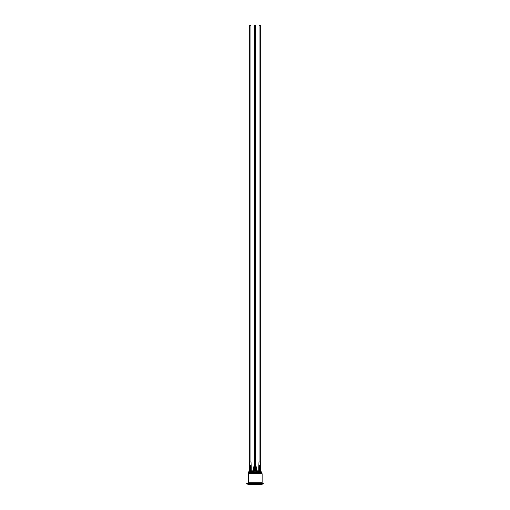<?xml version="1.0" encoding="UTF-8"?>
<svg xmlns="http://www.w3.org/2000/svg" width="510" height="510" viewBox="0 0 510 510"><rect width="100%" height="100%" fill="white"/><g stroke="black" fill="none" stroke-linecap="round" stroke-linejoin="round"><path stroke-width="0.76" d="M255.344 465.082L255.465 470.87L254.535 470.87L254.535 467.307L253.661 467.307L254.305 465.082L255.695 465.082L256.339 467.307L254.535 467.307L254.656 465.082M254.362 465.082L254.305 461.964L255.695 461.964L255.612 465.082M257.116 470.87L256.339 470.87L256.339 467.307L255.695 465.082M257.002 470.87L252.883 470.87L253.661 470.87L253.661 467.307L254.305 465.082M255.625 461.964L255.625 25.5L254.375 25.5L254.375 461.964M250.117 470.87L251.749 470.87L249.626 470.87L249.626 461.964L251.016 461.964L251.213 467.307L249.626 467.307M250.659 465.082L250.321 465.082L251.213 467.307L251.213 470.87L252.08 470.87M249.804 470.87L249.721 465.082L250.308 465.082L250.588 470.87M250.945 461.964L250.945 25.5L249.702 25.5L249.702 461.964M258.787 470.87L260.431 470.87L258.787 470.87L258.787 467.307L259.692 465.082L259.411 467.307L258.787 467.307L258.984 461.964L260.374 461.964L260.374 467.307L259.411 467.307L259.411 470.87M259.692 465.082L260.278 465.082L260.196 470.87M260.298 461.964L260.298 25.5L259.055 25.5L259.055 461.964M255 483.161L263.236 483.161L263.236 483.875L246.763 483.875L246.763 483.161L255 483.161M246.763 483.875L248.765 484.5L261.235 484.5L263.236 483.875M255 472.655L254.152 472.317L253.75 471.406L248.944 471.406L248.58 472.483L255 472.655M248.408 473.72L262.127 473.72L262.127 482.721L248.408 482.721L248.408 473.72M255.625 472.483L261.42 472.483L261.056 471.406L256.249 471.406L255.625 472.483L256.192 471.763L255.848 472.317L256.192 471.763L253.808 471.763L254.49 472.547M261.42 472.483L261.42 473.363L248.58 473.363L248.58 472.483M255.51 472.547L255.848 472.317M249.569 470.87L249.951 470.87M256.339 470.87L256.868 470.87M257.977 470.87L257.512 470.87M260.374 467.307L260.374 470.87L260.699 470.87L249.626 470.87M249.212 471.406L249.212 470.959L260.699 470.87M261.42 483.161L261.42 482.721M248.58 483.161L248.58 482.721M261.42 473.363L262.127 473.72M260.788 471.406L260.788 470.959"/></g></svg>
